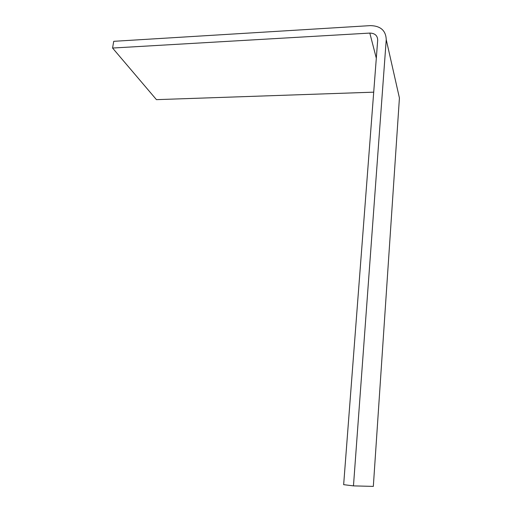 <?xml version="1.0" encoding="UTF-8"?>
<svg xmlns="http://www.w3.org/2000/svg" width="512" height="512" viewBox="0 0 512 512"><rect width="100%" height="100%" fill="white"/><g stroke="black" fill="none" stroke-linecap="round" stroke-linejoin="round"><path stroke-width="0.77" d="M373.709 92.166L156.448 99.648L112.57 48.045L113.734 41.318L370.4 25.619C380.57 25.875 385.85 30.547 386.24 39.635L353.466 485.882L343.654 484.666L377.696 40.109C377.523 35.571 374.893 33.229 369.811 33.082L376.314 58.214M353.466 485.882L373.325 486.4L399.424 97.978L386.24 39.635M112.57 48.045L369.811 33.082"/></g></svg>
